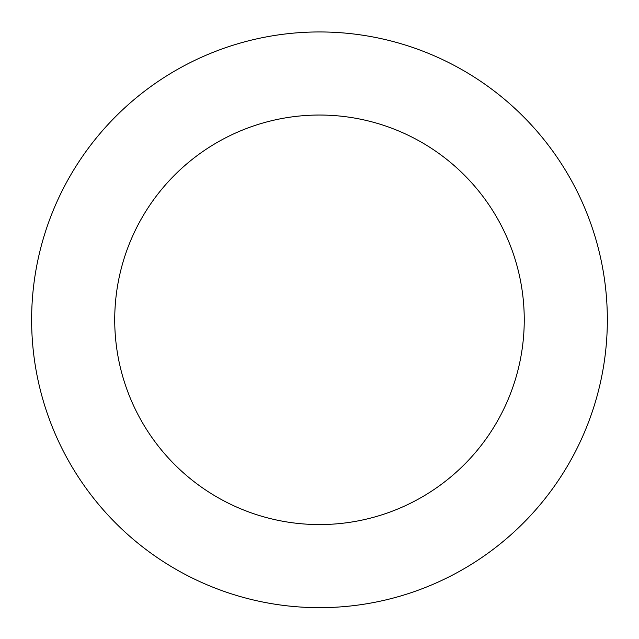 <?xml version="1.0" encoding="UTF-8"?>
<svg xmlns="http://www.w3.org/2000/svg" width="639" height="639" viewBox="0 0 639 639"><rect width="100%" height="100%" fill="white"/><g stroke="black" fill="none" stroke-linecap="round" stroke-linejoin="round"><path stroke-width="0.96" d="M39.77 251.822A287.862 287.862 0 0 0 400.461 596.043A287.862 287.862 0 0 0 518.221 111.561A287.862 287.862 0 0 0 39.77 251.822M120.515 271.447A204.76 204.76 0 0 0 377.09 516.296A204.76 204.76 0 0 0 460.855 171.675A204.76 204.76 0 0 0 120.515 271.447"/></g></svg>
